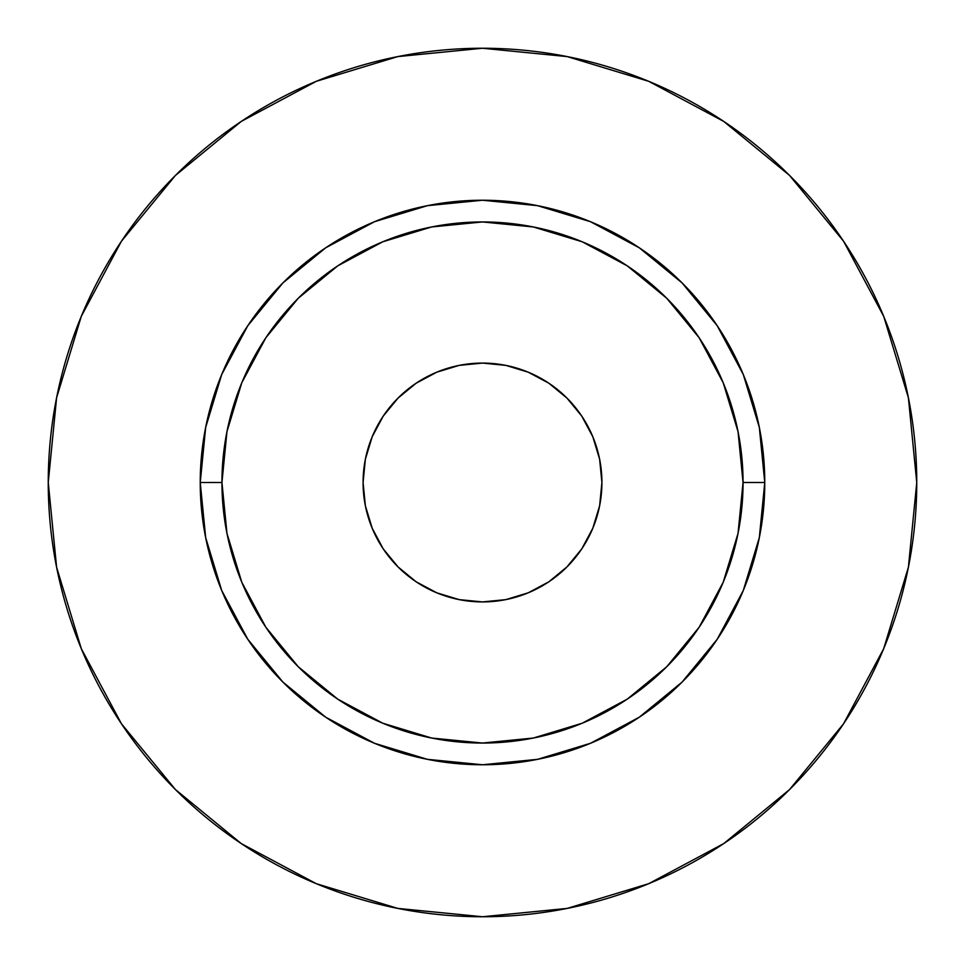 <?xml version="1.0" encoding="UTF-8"?>
<svg xmlns="http://www.w3.org/2000/svg" width="965" height="965" viewBox="0 0 965 965"><rect width="100%" height="100%" fill="white"/><g stroke="black" fill="none" stroke-linecap="round" stroke-linejoin="round"><path stroke-width="1.45" d="M601.919 482.5A119.419 119.419 0 0 1 482.5 601.919A119.419 119.419 0 0 1 363.081 482.5L365.373 459.207L372.176 436.795L383.202 416.156L398.062 398.062L416.156 383.202L436.795 372.176L459.207 365.373L482.5 363.081L505.793 365.373L528.205 372.176L548.844 383.202L566.938 398.062L581.798 416.156L592.824 436.795L599.627 459.207L601.919 482.5L599.627 505.793L592.824 528.205L581.798 548.844L566.938 566.938L548.844 581.798L528.205 592.824L505.793 599.627L482.5 601.919L459.207 599.627L436.795 592.824L416.156 581.798L398.062 566.938L383.202 548.844L372.176 528.205L365.373 505.793L363.081 482.5A119.419 119.419 0 0 1 482.5 363.081A119.419 119.419 0 0 1 601.919 482.5M743.05 482.5L764.763 482.5A282.262 282.262 0 0 1 482.5 764.763A282.262 282.262 0 0 1 200.238 482.5L221.95 482.5A260.55 260.55 0 0 1 482.5 221.95A260.55 260.55 0 0 1 743.05 482.5A260.55 260.55 0 0 1 482.5 743.05A260.55 260.55 0 0 1 221.95 482.5L226.956 533.331L241.781 582.209L265.858 627.25L298.257 666.743L337.75 699.143L382.791 723.219L431.669 738.044L482.5 743.05L533.331 738.044L582.209 723.219L627.25 699.143L666.743 666.743L699.143 627.25L723.219 582.209L738.044 533.331L743.05 482.5L738.044 431.669L723.219 382.791L699.143 337.75L666.743 298.257L627.25 265.858L582.209 241.781L533.331 226.956L482.5 221.95L431.669 226.956L382.791 241.781L337.75 265.858L298.257 298.257L265.858 337.75L241.781 382.791L226.956 431.669L221.95 482.5L200.238 482.5L205.666 427.435L221.721 374.48L247.812 325.688L282.914 282.914L325.688 247.812L374.48 221.721L427.435 205.666L482.5 200.238L537.565 205.666L590.52 221.721L639.312 247.812L682.086 282.914L717.188 325.688L743.279 374.48L759.334 427.435L764.763 482.5L759.334 537.565L743.279 590.52L717.188 639.312L682.086 682.086L639.312 717.188L590.52 743.279L537.565 759.334L482.5 764.763L427.435 759.334L374.48 743.279L325.688 717.188L282.914 682.086L247.812 639.312L221.721 590.52L205.666 537.565L200.238 482.5A282.262 282.262 0 0 1 482.5 200.238A282.262 282.262 0 0 1 764.763 482.5L743.05 482.5M48.25 482.5A434.25 434.25 0 0 1 482.5 48.25A434.25 434.25 0 0 1 916.75 482.5A434.25 434.25 0 0 1 482.5 916.75A434.25 434.25 0 0 1 48.25 482.5L56.597 567.215L81.301 648.685L121.433 723.762L175.437 789.563L241.238 843.567L316.315 883.699L397.785 908.403L482.5 916.75L567.215 908.403L648.685 883.699L723.762 843.567L789.563 789.563L843.567 723.762L883.699 648.685L908.403 567.215L916.75 482.5L908.403 397.785L883.699 316.315L843.567 241.238L789.563 175.437L723.762 121.433L648.685 81.301L567.215 56.597L482.5 48.25L397.785 56.597L316.315 81.301L241.238 121.433L175.437 175.437L121.433 241.238L81.301 316.315L56.597 397.785L48.25 482.5M843.567 241.238L789.563 175.437L723.871 121.518M241.238 121.433L175.437 175.437L121.518 241.129M121.433 723.762L175.437 789.563L241.129 843.482M723.762 843.567L789.563 789.563L843.482 723.871"/></g></svg>
